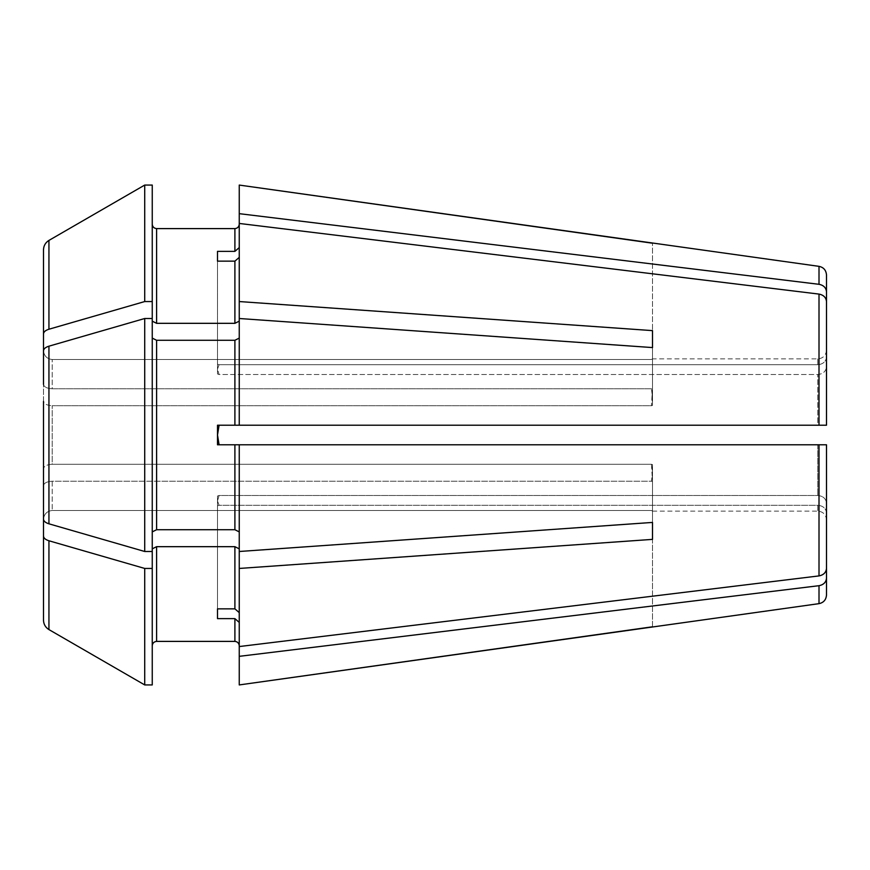 <?xml version="1.0" encoding="UTF-8"?>
<svg xmlns="http://www.w3.org/2000/svg" width="870" height="870" viewBox="0 0 870 870"><rect width="100%" height="100%" fill="white"/><g stroke="black" fill="none" stroke-linecap="round" stroke-linejoin="round"><path stroke-width="0.65" stroke-dasharray="4.35 3.26" d="M217.5 618.635L217.5 505.818A1087.5 941.808 0 0 1 219.099 505.274L217.5 500.924L217.5 496.03L217.5 618.635L234.9 618.635L234.9 641.397L156.6 641.397L156.6 546.675L152.25 548.85L152.25 645.747L152.25 531.896L156.6 529.721L156.6 340.279L152.25 338.104L152.25 531.896L152.25 185.071L152.25 224.253L152.25 185.071L144.714 185.071L144.714 301.553A506474.339 253237.164 -0 0 0 48.937 329.23C45.468 330.328 43.652 331.894 43.5 333.949L43.5 401.342C44.098 403.963 46.991 405.42 52.2 405.724C46.991 405.42 44.098 403.963 43.5 401.342M48.937 523.816L48.937 346.184A506474.339 253237.164 -0 0 1 144.714 318.507L144.714 551.493A506474.339 253237.164 0 0 1 48.937 523.816C45.468 522.718 43.652 521.152 43.5 519.096L43.5 485.601C44.098 482.991 46.991 481.534 52.2 481.219L52.2 510.494L52.2 481.219L651.434 481.219L652.5 473.062L651.434 481.219A1087.5 543.75 0 0 1 652.5 481.534L652.5 464.591A1087.5 543.75 0 0 0 651.434 464.275L652.5 481.534L652.5 464.591L652.5 473.062L651.434 464.275L52.2 464.275L52.2 405.724L52.2 464.275C46.991 464.58 44.098 466.037 43.5 468.658C44.098 466.037 46.991 464.58 52.2 464.275L651.434 464.275A1087.5 543.75 180 0 1 652.5 464.591L652.5 522.424L239.25 551.493L239.25 531.896L234.9 529.721L234.9 444.787L217.5 444.787L217.5 425.212L817.8 425.212L817.8 374.513L817.8 425.212L219.099 425.212L217.5 435L217.5 444.787L817.8 444.787L817.8 495.487L817.8 444.787L217.5 444.787L217.5 425.212L234.9 425.212L234.9 340.279L156.6 340.279M826.5 357.135C825.902 361.659 823.009 364.193 817.8 364.726C823.009 364.193 825.902 361.659 826.5 357.135L826.5 274.974M652.5 330.622L652.5 388.466A1087.5 543.75 0 0 1 651.434 388.781L652.5 396.937L652.5 405.409L652.5 396.937L651.434 405.724L652.5 388.466L652.5 396.937L651.434 388.781L52.2 388.781L52.2 359.506L52.2 388.781C46.991 388.466 44.098 387.009 43.5 384.399C44.098 387.009 46.991 388.466 52.2 388.781L651.434 388.781A1087.5 543.75 180 0 0 652.5 388.466L652.5 330.622L239.25 301.553L239.25 223.449L239.25 257.379L234.9 261.152L217.5 261.152L217.5 373.969A1087.5 941.808 0 0 0 219.099 374.513L817.8 374.513C823.009 373.98 825.902 371.446 826.5 366.922C825.902 371.446 823.009 373.98 817.8 374.513L219.099 374.513L217.5 369.076L217.5 373.969L217.5 364.182L217.5 369.076L219.099 364.726L217.5 369.076L219.099 374.513A1087.5 941.808 180 0 1 217.5 373.969L217.5 364.182A1087.5 941.808 0 0 0 219.099 364.726L817.8 364.726L817.8 358.875L817.8 364.726L219.099 364.726A1087.5 941.808 180 0 1 217.5 364.182L217.5 261.152M826.5 350.175C825.934 355.504 823.031 358.407 817.8 358.875L652.5 358.875A1087.5 1087.5 0 0 1 651.434 359.506L652.5 358.875L651.434 359.506L52.2 359.506C46.991 358.886 44.098 355.971 43.5 350.74C44.098 355.971 46.991 358.886 52.2 359.506L651.434 359.506A1087.5 1087.5 0 0 0 652.5 358.875L652.5 242.958M234.9 425.212L239.25 425.212L239.25 318.507L239.25 425.212L826.5 425.212L826.5 301.564C826.076 297.507 823.586 295.017 819.007 294.093L239.25 223.449L239.25 321.15L234.9 323.325L156.6 323.325L152.25 321.15M826.5 512.865C825.902 508.341 823.009 505.807 817.8 505.274C823.009 505.807 825.902 508.341 826.5 512.865L826.5 578.224C826.076 582.28 823.586 584.77 819.007 585.695L239.25 656.339L239.25 548.85L239.25 646.551L819.007 575.907C823.586 574.983 826.076 572.493 826.5 568.436L826.5 503.077C825.902 498.553 823.009 496.02 817.8 495.487L219.099 495.487L217.5 500.924L219.099 495.487L817.8 495.487C823.009 496.02 825.902 498.553 826.5 503.077L826.5 444.787L239.25 444.787L239.25 531.896L239.25 444.787L234.9 444.787M652.5 627.042L652.5 511.125L651.434 510.494A1087.5 1087.5 0 0 1 652.5 511.125L652.5 626.791M239.25 684.929L239.25 656.339M826.5 595.026L826.5 578.224M43.5 519.26C44.098 514.029 46.991 511.114 52.2 510.494L651.434 510.494L52.2 510.494C46.991 511.114 44.098 514.029 43.5 519.26L43.5 620.147C43.652 624.258 45.468 627.4 48.937 629.586L48.937 540.77C45.468 539.672 43.652 538.106 43.5 536.05M239.25 444.787L239.25 551.493L239.25 548.85L234.9 546.675L156.6 546.675M239.25 612.621L234.9 608.848L234.9 546.675M48.937 346.184C45.468 347.282 43.652 348.848 43.5 350.904L43.5 468.658M652.5 347.576L652.5 405.409A1087.5 543.75 0 0 1 651.434 405.724L52.2 405.724L651.434 405.724A1087.5 543.75 180 0 0 652.5 405.409L652.5 347.576L239.25 318.507L239.25 321.15L239.25 257.379M652.5 358.875L652.5 243.208M217.5 435.272L217.5 425.212L219.099 425.212M217.5 608.848L217.5 496.03A1087.5 941.808 0 0 1 219.099 495.487A1087.5 941.808 180 0 0 217.5 496.03L217.5 500.924L219.099 505.274L817.8 505.274L817.8 511.125L817.8 505.274L219.099 505.274A1087.5 941.808 180 0 0 217.5 505.818L217.5 608.848L234.9 608.848M43.5 485.601C44.098 482.991 46.991 481.534 52.2 481.219L651.434 481.219A1087.5 543.75 180 0 1 652.5 481.534L652.5 522.424M651.434 510.494L652.5 511.125A1087.5 1087.5 0 0 0 651.434 510.494M152.25 684.929L152.25 548.85M826.5 291.776C826.076 287.72 823.586 285.229 819.007 284.305L239.25 213.661L239.25 185.071L239.25 247.591L234.9 251.365L234.9 228.603L156.6 228.603L156.6 323.325M156.6 529.721L234.9 529.721M217.5 251.365L234.9 251.365M239.25 223.449L239.25 185.071M239.25 301.553L239.25 321.15M239.25 646.551L239.25 548.85M652.5 539.378L239.25 568.447M239.25 213.661L239.25 247.591M239.25 551.493L239.25 531.896M239.25 425.212L239.25 338.104L234.9 340.279M239.25 318.507L239.25 338.104M239.25 622.409L234.9 618.635M48.937 329.23L48.937 240.414C45.468 242.6 43.652 245.742 43.5 249.853L43.5 350.74M43.5 333.949L43.5 384.399M144.714 301.553L152.25 301.553M152.25 338.104L152.25 531.896M144.714 318.507L152.25 318.507M144.714 551.493L152.25 551.493M144.714 684.929L144.714 568.447A506474.339 253237.164 0 0 1 48.937 540.77M144.714 568.447L152.25 568.447M819.007 603.649L819.007 585.695M819.007 284.305L819.007 266.35M234.9 323.325L234.9 261.152M819.007 425.212L819.007 294.093M819.007 575.907L819.007 444.787M652.5 511.125L817.8 511.125C823.031 511.593 825.934 514.496 826.5 519.825"/><path stroke-width="1.3" d="M239.25 338.104L234.9 340.279L156.6 340.279L152.25 338.104M156.6 340.279L156.6 529.721L152.25 531.896M826.5 357.135L826.5 291.776C826.076 287.72 823.586 285.229 819.007 284.305L239.25 213.661L239.25 425.212L217.5 425.212L217.5 444.787L234.9 444.787L234.9 529.721L239.25 531.896M819.007 284.305L819.007 266.35C823.596 267.329 826.098 270.2 826.5 274.974L826.5 291.776M152.25 318.507L152.25 551.493L144.714 551.493L144.714 318.507L152.25 318.507L152.25 185.071L144.714 185.071A506474.35 506474.35 0 0 0 48.937 240.414C45.468 242.6 43.652 245.742 43.5 249.853L43.5 384.399M152.25 321.15L156.6 323.325L156.6 228.603C154.001 228.31 152.554 226.852 152.25 224.253C152.554 226.852 154.001 228.31 156.6 228.603L234.9 228.603L234.9 251.365L217.5 251.365L217.5 261.152L217.5 251.365M819.007 294.093L819.007 425.212L826.5 425.212L817.8 425.212L826.5 425.212L826.5 301.564C826.076 297.507 823.586 295.017 819.007 294.093L239.25 223.449M144.714 318.507A506474.328 253237.164 180 0 0 48.937 346.184C45.468 347.282 43.652 348.848 43.5 350.904L43.5 350.74M234.9 444.787L826.5 444.787L826.5 568.436L826.5 444.787L817.8 444.787L826.5 444.787L826.5 568.436C826.076 572.493 823.586 574.983 819.007 575.907L239.25 646.551L239.25 684.929L819.007 603.649C823.596 602.671 826.098 599.8 826.5 595.026L826.5 578.224C826.076 582.28 823.586 584.77 819.007 585.695L239.25 656.339M652.5 626.791L239.25 684.929M826.5 512.865L826.5 578.224M239.25 548.85L234.9 546.675L156.6 546.675L156.6 641.397C154.001 641.69 152.554 643.147 152.25 645.747C152.554 643.147 154.001 641.69 156.6 641.397L234.9 641.397C237.499 641.69 238.945 643.147 239.25 645.747C238.945 643.147 237.499 641.69 234.9 641.397L234.9 618.635L239.25 622.409M43.5 519.26L43.5 468.658M652.5 522.424L652.5 539.378L652.5 522.424L239.25 551.493L239.25 646.551M156.6 529.721L234.9 529.721M144.714 551.493A506474.339 253237.164 180 0 1 48.937 523.816C45.468 522.718 43.652 521.152 43.5 519.096L43.5 401.342M652.5 347.576L652.5 330.622L652.5 347.576L239.25 318.507M819.007 266.35L239.25 185.071L239.25 213.661M219.099 444.787L217.5 435L219.099 444.787M234.9 618.635L217.5 618.635L217.5 608.848L234.9 608.848L239.25 612.621M217.5 618.635L217.5 608.848M819.007 425.212L239.25 425.212M219.099 425.212L217.5 435M152.25 551.493L152.25 684.929L144.714 684.929A506474.339 506474.339 0 0 1 48.937 629.586C45.468 627.4 43.652 624.258 43.5 620.147L43.5 485.601M652.5 243.208L239.25 185.071M156.6 323.325L234.9 323.325L239.25 321.15M217.5 261.152L234.9 261.152L234.9 323.325M239.25 257.379L234.9 261.152M652.5 539.378L239.25 568.447M239.25 444.787L239.25 551.493M239.25 224.253C238.945 226.852 237.499 228.31 234.9 228.603C237.499 228.31 238.945 226.852 239.25 224.253M239.25 247.591L234.9 251.365M48.937 329.23A506474.339 253237.164 180 0 1 144.714 301.553L144.714 185.071A506474.35 506474.35 0 0 0 48.937 240.414L48.937 329.23C45.468 330.328 43.652 331.894 43.5 333.949M152.25 568.447L144.714 568.447A506474.339 253237.164 180 0 1 48.937 540.77C45.468 539.672 43.652 538.106 43.5 536.05M144.714 301.553L152.25 301.553M144.714 568.447L144.714 684.929L152.25 684.929M144.714 684.929A506474.339 506474.339 0 0 1 48.937 629.586L48.937 540.77M156.6 546.675L152.25 548.85M652.5 330.622L239.25 301.553M819.007 585.695L819.007 603.649M234.9 546.675L234.9 608.848M234.9 340.279L234.9 425.212M819.007 444.787L819.007 575.907M48.937 346.184L48.937 523.816"/></g></svg>
